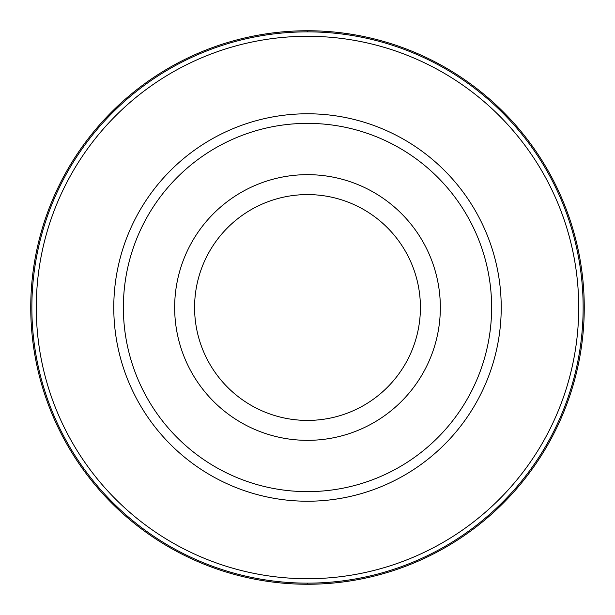 <?xml version="1.0" encoding="UTF-8"?>
<svg xmlns="http://www.w3.org/2000/svg" width="615" height="615" viewBox="0 0 615 615"><rect width="100%" height="100%" fill="white"/><g stroke="black" fill="none" stroke-linecap="round" stroke-linejoin="round"><path stroke-width="0.92" d="M307.5 30.75A276.75 276.75 0 0 1 584.25 307.5A276.75 276.75 0 0 1 307.5 584.25A276.75 276.75 0 0 1 30.75 307.5A276.75 276.75 0 0 1 307.5 30.75A276.75 276.75 90 0 0 30.75 307.5A276.75 276.75 90 0 0 307.5 584.25A276.75 276.75 -90 0 0 584.25 307.5A276.75 276.75 -90 0 0 307.5 30.75L307.5 31.857A275.643 275.643 90 0 1 583.143 307.5A275.643 275.643 90 0 1 307.5 583.143A275.643 275.643 -90 0 1 31.857 307.5A275.643 275.643 -90 0 1 307.5 31.857M307.5 36.285A271.215 271.215 0 0 1 578.715 307.5A271.215 271.215 0 0 1 307.5 578.715A271.215 271.215 0 0 1 36.285 307.5A271.215 271.215 0 0 1 307.5 36.285M307.5 113.775A193.725 193.725 0 0 0 113.775 307.5A193.725 193.725 0 0 0 307.5 501.225A193.725 193.725 0 0 0 501.225 307.5A193.725 193.725 0 0 0 307.5 113.775M307.5 123.369A184.131 184.131 0 0 1 491.631 307.5A184.131 184.131 0 0 1 307.5 491.631A184.131 184.131 0 0 1 123.369 307.5A184.131 184.131 0 0 1 307.5 123.369M307.5 174.66A132.84 132.84 0 0 1 440.34 307.5A132.84 132.84 0 0 1 307.5 440.34A132.84 132.84 0 0 1 174.66 307.5A132.84 132.84 0 0 1 307.5 174.66M307.5 420.414A112.914 112.914 0 0 1 194.586 307.5A112.914 112.914 0 0 1 307.5 194.586A112.914 112.914 0 0 1 420.414 307.5A112.914 112.914 0 0 1 307.5 420.414M307.5 583.143L307.5 584.25"/></g></svg>
